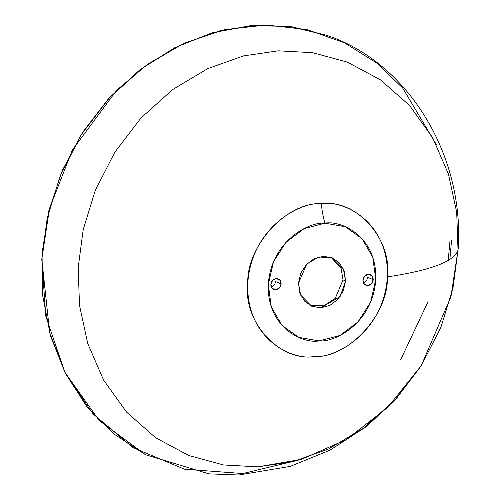 <?xml version="1.0" encoding="UTF-8"?>
<svg xmlns="http://www.w3.org/2000/svg" width="500" height="500" viewBox="0 0 500 500"><rect width="100%" height="100%" fill="white"/><g stroke="black" fill="none" stroke-linecap="round" stroke-linejoin="round"><path stroke-width="0.75" d="M387.381 276.887C388.656 314.575 348.206 358.406 313.831 356.594C279.125 361.619 242.787 321.35 247.756 283.375C246.488 245.688 286.938 201.85 321.312 203.669C356.019 198.644 392.356 238.912 387.381 276.887C431.175 270.256 454.725 261.294 458.019 250.006L456.7 212.306L448.431 174.062L432.631 137.619L409.588 105.506L380.544 79.9L347.469 62.175L312.663 52.688L278.275 50.819L243.544 55.894L207.65 68.669L172.688 89.55L141 117.981L114.706 152.387L95.256 190.463L83.2 229.656L78.181 267.656L79.5 305.356L87.769 343.6L103.569 380.044L126.613 412.156L155.656 437.762L188.731 455.487L223.538 464.975L257.925 466.844L292.656 461.769L328.55 448.994L363.512 428.113L395.2 399.681L421.494 365.275L440.944 327.2L453 288.006L458.019 250.006C454.725 261.294 431.175 270.256 387.381 276.887C383.663 333.525 334.1 358.719 313.831 356.594C293.256 360.619 245.944 339.925 247.756 283.375C251.475 226.731 301.038 201.544 321.312 203.669A56.5 25.038 -92.7 0 0 324.906 223.194L345.25 226.719L362.062 238.669L372.775 257.219L375.769 279.556L370.575 302.269L357.994 321.906L339.931 335.475L319.15 340.906L298.806 337.381L281.994 325.438L271.281 306.881L268.288 284.544L273.481 261.831L286.062 242.194L304.125 228.625L324.906 223.194A56.5 25.038 87.3 0 1 321.312 203.669C341.881 199.644 389.2 220.338 387.381 276.887M364.256 284.044L367.794 285.512L371.494 283.706L373.181 279.675L371.881 275.781L368.344 274.306L364.644 276.119L362.95 280.15L364.256 284.044M272.175 288.319L275.712 289.794L279.413 287.981L281.106 283.95L279.8 280.056L276.262 278.587L272.562 280.394L270.875 284.425L272.175 288.319M311.856 306.281L320.769 307.825L329.869 305.444L337.775 299.5L343.288 290.906L345.562 280.956L344.25 271.175L339.556 263.05L332.2 257.819L323.288 256.275L314.188 258.656L306.281 264.6L300.769 273.2L298.494 283.144L299.806 292.925L304.5 301.05L311.856 306.281M324.906 223.194C309.306 221.556 271.15 240.95 268.288 284.544C266.894 328.075 303.312 344.006 319.15 340.906C334.75 342.544 372.906 323.15 375.769 279.556C377.163 236.025 340.744 220.094 324.906 223.194M450.975 296.594L421.213 365.725L387.425 407.706L346.075 439.681L301.481 459.356L257.925 466.844L223.538 464.975L188.731 455.487L155.656 437.762L126.613 412.156L103.569 380.044L87.769 343.6L79.5 305.356L78.181 267.656L83.2 229.656L95.256 190.463L114.706 152.387L141 117.981L172.688 89.55L207.65 68.669L243.544 55.894L278.275 50.819L312.663 52.688L347.469 62.175L380.544 79.9L409.588 105.506L432.631 137.619L448.431 174.062L456.7 212.306L458.019 250.006L450.975 296.594L458.206 248.544C464.438 154.338 407.194 61.556 326.169 35.156L291.65 26.75L257.663 25.2L220.194 30.681L181.469 44.462L143.756 66.988L109.569 97.662L81.2 134.781L60.219 175.856L47.213 218.137L41.794 259.131L45.781 316.106L64.881 372.319L99.294 420.606L145.519 454.731L208.931 473.862L238.694 475L290.15 466.413L330.069 450.138L366.625 426.394L396.256 398.644L420.825 366.337M449.881 259.344L451.575 240.094M373.181 279.675A5.713 5.006 -66.7 0 1 367.794 285.512A5.713 5.006 -66.7 0 1 366.194 285.306A5.713 5.006 -66.7 0 1 363.3 278.369A5.713 5.006 -66.7 0 1 369.944 274.519A5.713 5.006 -66.7 0 1 373.181 279.675L367.519 277.238L373.181 279.675M363.456 282.825A5.713 5.006 113.3 0 0 367.519 277.238M281.106 283.95A5.713 5.006 -66.7 0 1 275.712 289.794A5.713 5.006 -66.7 0 1 274.113 289.581A5.713 5.006 -66.7 0 1 271.219 282.644A5.713 5.006 -66.7 0 1 277.863 278.8A5.713 5.006 -66.7 0 1 281.106 283.95L275.444 281.512L281.106 283.95M271.375 287.106A5.713 5.006 113.3 0 0 275.444 281.512M301.175 459.45L242.781 473.556L184.425 469.175L132.994 447.65L93 413.85L65.662 373.844L49.681 332.762L41.794 259.131L49.488 208.525L72.369 149.944L116.7 90.244L147.812 64.069L184.2 43.2L224.363 29.7L266.1 25L306.863 29.556L344.275 42.706L376.538 62.888L402.694 88.031L436.569 144.987M448.212 260.375L450.062 239.931M345.562 280.956L340.1 296.637L320.769 307.825L311.637 306.188L300.637 295.075L298.494 283.144L306.781 264.069L318.756 256.962L332.419 257.913L343.419 269.031L345.562 280.956L343.031 279.869L345.562 280.956M310.394 305.6L323.844 305.744L335.219 298.444L343.031 279.869L341.106 268.45L331.138 257.413L341.106 268.45L343.031 279.869L335.219 298.45L323.831 305.75L310.381 305.594M365.462 285.006L365.806 285.156M369.975 274.513L370.325 274.662M273.381 289.288L273.731 289.438M277.894 278.788L278.25 278.944M428.062 301.65L400.6 359.9M326.169 35.156L289.175 26.419L250.681 25.631L212.044 32.825L174.65 47.737L139.825 69.831L108.806 98.325L82.694 132.206L62.419 170.263L48.7 211.144L42.031 253.388L42.644 295.5L50.525 335.988L65.388 373.406L86.713 406.425L113.744 433.856L145.519 454.731"/></g></svg>
